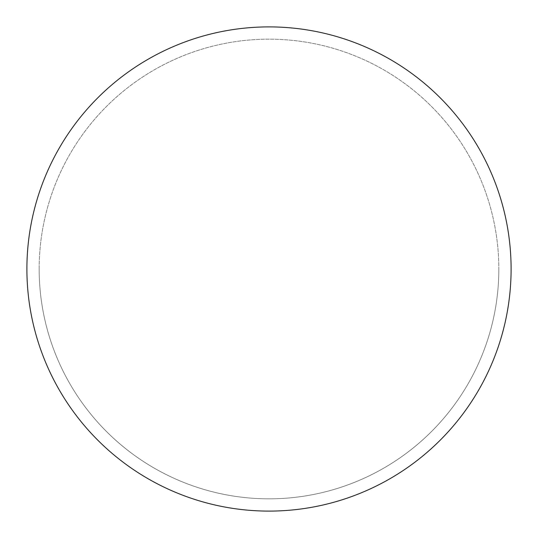 <?xml version="1.0" encoding="UTF-8"?>
<svg xmlns="http://www.w3.org/2000/svg" width="538" height="538" viewBox="0 0 538 538"><rect width="100%" height="100%" fill="white"/><g stroke="black" fill="none" stroke-linecap="round" stroke-linejoin="round"><path stroke-width="0.4" stroke-dasharray="2.69 2.02" d="M269 26.9A242.1 242.1 0 0 1 511.1 269A242.1 242.1 0 0 1 147.95 478.665A242.1 242.1 0 0 1 147.95 59.335A242.1 242.1 0 0 1 511.1 269A242.1 242.1 0 0 1 269 511.1A242.1 242.1 0 0 1 26.9 269A242.1 242.1 0 0 1 269 26.9A242.1 242.1 0 0 1 511.1 269A242.1 242.1 0 0 0 269 26.9A242.1 242.1 0 0 0 26.9 269A242.1 242.1 0 0 1 390.05 59.335A242.1 242.1 0 0 1 390.05 478.665A242.1 242.1 0 0 1 26.9 269A242.1 242.1 0 0 0 269 511.1A242.1 242.1 0 0 0 511.1 269A242.1 242.1 0 0 0 269 26.9A242.1 242.1 0 0 0 26.9 269A242.1 242.1 0 0 0 269 511.1A242.1 242.1 0 0 0 511.1 269A242.1 242.1 0 0 1 269 511.1M39.166 269A229.834 229.834 0 0 0 269 498.834A229.834 229.834 0 0 0 498.834 269A229.834 229.834 0 0 0 269 39.166A229.834 229.834 0 0 0 39.166 269A229.834 229.834 0 0 0 269 498.834A229.834 229.834 0 0 0 498.834 269A229.834 229.834 0 0 0 269 39.166A229.834 229.834 0 0 0 39.166 269A229.834 229.834 0 0 0 269 498.834A229.834 229.834 0 0 0 498.834 269"/><path stroke-width="0.81" d="M269 26.9A242.1 242.1 0 0 1 511.1 269A242.1 242.1 0 0 1 269 511.1A242.1 242.1 0 0 1 26.9 269A242.1 242.1 0 0 1 269 26.9M26.9 269A242.1 242.1 0 0 0 269 511.1A242.1 242.1 0 0 0 511.1 269A242.1 242.1 0 0 0 269 26.9A242.1 242.1 0 0 0 26.9 269"/></g></svg>
